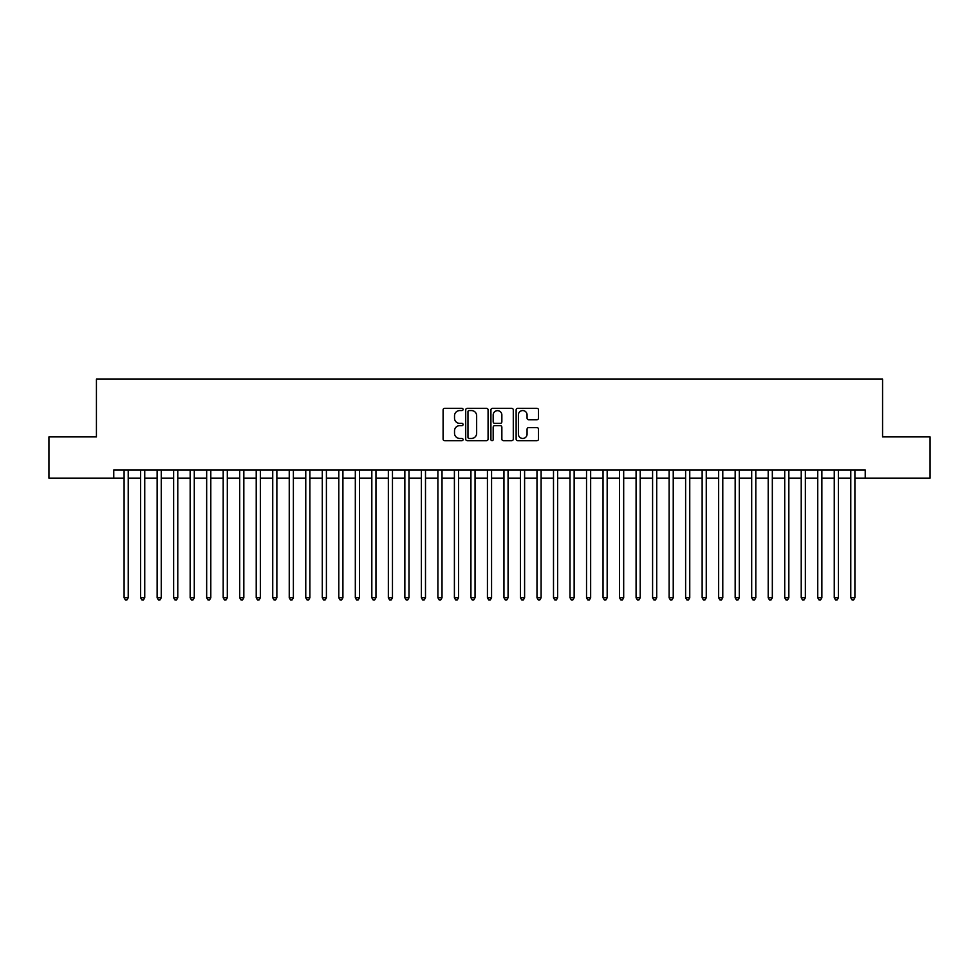 <?xml version="1.0" encoding="UTF-8"?>
<svg xmlns="http://www.w3.org/2000/svg" width="979" height="979" viewBox="0 0 979 979"><rect width="100%" height="100%" fill="white"/><g stroke="black" fill="none" stroke-linecap="round" stroke-linejoin="round"><path stroke-width="1.47" d="M463.079 409.43A1.138 1.138 0 0 0 461.941 408.304L444.723 408.304A1.615 1.615 0 0 0 443.095 409.92L443.095 439.106A1.615 1.615 0 0 0 444.723 440.721L461.941 440.721A1.138 1.138 0 0 0 463.079 439.583A1.138 1.138 0 0 0 461.941 438.457L459.714 438.457A5.189 5.189 0 0 1 454.525 433.269L454.525 430.833A5.189 5.189 0 0 1 459.714 425.645L461.941 425.645A1.138 1.138 0 0 0 463.079 424.507A1.138 1.138 0 0 0 461.941 423.381L459.714 423.381A5.189 5.189 0 0 1 454.525 418.192L454.525 415.757A5.189 5.189 0 0 1 459.714 410.568L461.941 410.568A1.138 1.138 0 0 0 463.079 409.43M536.871 419.734A1.615 1.615 0 0 0 538.499 418.106L538.499 409.92A1.615 1.615 0 0 0 536.871 408.304L517.744 408.304A1.615 1.615 0 0 0 516.129 409.92L516.129 439.106A1.615 1.615 0 0 0 517.744 440.721L536.871 440.721A1.615 1.615 0 0 0 538.499 439.106L538.499 429.218A1.615 1.615 0 0 0 536.871 427.59L528.684 427.59A1.615 1.615 0 0 0 527.069 429.218L527.069 434.113A4.332 4.332 0 0 1 522.737 438.457A4.332 4.332 0 0 1 518.393 434.113L518.393 414.912A4.332 4.332 0 0 1 522.737 410.568A4.332 4.332 0 0 1 527.069 414.912L527.069 418.106A1.615 1.615 0 0 0 528.684 419.734L536.871 419.734M113.772 478.193L48.95 478.193L48.95 436.903L96.431 436.903L96.431 379.093L882.568 379.093L882.568 436.903L930.05 436.903L930.05 478.193L865.228 478.193L865.228 469.932L113.772 469.932L113.772 478.193L124.1 478.193M488.08 409.92A1.615 1.615 0 0 0 486.465 408.304L467.326 408.304A1.615 1.615 0 0 0 465.71 409.92L465.71 439.106A1.615 1.615 0 0 0 467.326 440.721L486.465 440.721A1.615 1.615 0 0 0 488.08 439.106L488.08 409.92M492.535 408.304L511.674 408.304A1.615 1.615 0 0 1 513.29 409.92L513.29 439.106A1.615 1.615 0 0 1 511.674 440.721L503.487 440.721A1.615 1.615 0 0 1 501.86 439.106L501.86 427.272A1.615 1.615 0 0 0 500.245 425.645L494.811 425.645A1.615 1.615 0 0 0 493.183 427.272L493.183 439.583A1.138 1.138 0 0 1 492.058 440.721A1.138 1.138 0 0 1 490.92 439.583L490.92 409.92A1.615 1.615 0 0 1 492.535 408.304M128.225 478.193L140.609 478.193M144.745 478.193L157.13 478.193M161.254 478.193L173.638 478.193M177.774 478.193L190.159 478.193M194.283 478.193L206.667 478.193M210.803 478.193L223.188 478.193M227.312 478.193L239.708 478.193M243.832 478.193L256.217 478.193M260.353 478.193L272.737 478.193M276.861 478.193L289.246 478.193M293.382 478.193L305.766 478.193M309.89 478.193L322.287 478.193M326.411 478.193L338.795 478.193M342.919 478.193L355.316 478.193M359.44 478.193L371.824 478.193M375.96 478.193L388.345 478.193M392.469 478.193L404.853 478.193M408.989 478.193L421.374 478.193M425.498 478.193L437.894 478.193M442.018 478.193L454.403 478.193M458.539 478.193L470.923 478.193M475.048 478.193L487.432 478.193M491.568 478.193L503.952 478.193M508.077 478.193L520.461 478.193M524.597 478.193L536.981 478.193M541.106 478.193L553.502 478.193M557.626 478.193L570.011 478.193M574.147 478.193L586.531 478.193M590.655 478.193L603.04 478.193M607.176 478.193L619.56 478.193M623.684 478.193L636.081 478.193M640.205 478.193L652.589 478.193M656.713 478.193L669.11 478.193M673.234 478.193L685.618 478.193M689.754 478.193L702.139 478.193M706.263 478.193L718.647 478.193M722.783 478.193L735.168 478.193M739.292 478.193L751.688 478.193M755.812 478.193L768.197 478.193M772.333 478.193L784.717 478.193M788.841 478.193L801.226 478.193M805.362 478.193L817.746 478.193M821.87 478.193L834.255 478.193M838.391 478.193L850.775 478.193M854.9 478.193L865.228 478.193M469.112 410.568A1.138 1.138 0 0 0 467.974 411.706L467.974 437.319A1.138 1.138 0 0 0 469.112 438.457L471.462 438.457A5.189 5.189 0 0 0 476.651 433.269L476.651 415.757A5.189 5.189 0 0 0 471.462 410.568L469.112 410.568M501.86 414.986A4.332 4.332 0 0 0 497.528 410.654A4.332 4.332 0 0 0 493.183 414.986L493.183 421.753A1.615 1.615 0 0 0 494.811 423.381L500.245 423.381A1.615 1.615 0 0 0 501.86 421.753L501.86 414.986M128.225 469.932L128.225 597.753L124.1 597.753L124.1 469.932M128.225 597.753L126.989 599.907L125.336 599.907L124.1 597.753M144.745 469.932L144.745 597.753L140.609 597.753L140.609 469.932M144.745 597.753L143.497 599.907L141.845 599.907L140.609 597.753M161.254 469.932L161.254 597.753L157.13 597.753L157.13 469.932M161.254 597.753L160.018 599.907L158.365 599.907L157.13 597.753M177.774 469.932L177.774 597.753L173.638 597.753L173.638 469.932M177.774 597.753L176.526 599.907L174.886 599.907L173.638 597.753M194.283 469.932L194.283 597.753L190.159 597.753L190.159 469.932M194.283 597.753L193.047 599.907L191.394 599.907L190.159 597.753M210.803 469.932L210.803 597.753L206.667 597.753L206.667 469.932M210.803 597.753L209.567 599.907L207.915 599.907L206.667 597.753M227.312 469.932L227.312 597.753L223.188 597.753L223.188 469.932M227.312 597.753L226.076 599.907L224.424 599.907L223.188 597.753M243.832 469.932L243.832 597.753L239.708 597.753L239.708 469.932M243.832 597.753L242.596 599.907L240.944 599.907L239.708 597.753M260.353 469.932L260.353 597.753L256.217 597.753L256.217 469.932M260.353 597.753L259.105 599.907L257.453 599.907L256.217 597.753M276.861 469.932L276.861 597.753L272.737 597.753L272.737 469.932M276.861 597.753L275.625 599.907L273.973 599.907L272.737 597.753M293.382 469.932L293.382 597.753L289.246 597.753L289.246 469.932M293.382 597.753L292.146 599.907L290.494 599.907L289.246 597.753M309.89 469.932L309.89 597.753L305.766 597.753L305.766 469.932M309.89 597.753L308.654 599.907L307.002 599.907L305.766 597.753M326.411 469.932L326.411 597.753L322.287 597.753L322.287 469.932M326.411 597.753L325.175 599.907L323.523 599.907L322.287 597.753M342.919 469.932L342.919 597.753L338.795 597.753L338.795 469.932M342.919 597.753L341.683 599.907L340.031 599.907L338.795 597.753M359.44 469.932L359.44 597.753L355.316 597.753L355.316 469.932M359.44 597.753L358.204 599.907L356.552 599.907L355.316 597.753M375.96 469.932L375.96 597.753L371.824 597.753L371.824 469.932M375.96 597.753L374.712 599.907L373.06 599.907L371.824 597.753M392.469 469.932L392.469 597.753L388.345 597.753L388.345 469.932M392.469 597.753L391.233 599.907L389.581 599.907L388.345 597.753M408.989 469.932L408.989 597.753L404.853 597.753L404.853 469.932M408.989 597.753L407.753 599.907L406.101 599.907L404.853 597.753M425.498 469.932L425.498 597.753L421.374 597.753L421.374 469.932M425.498 597.753L424.262 599.907L422.61 599.907L421.374 597.753M442.018 469.932L442.018 597.753L437.894 597.753L437.894 469.932M442.018 597.753L440.783 599.907L439.13 599.907L437.894 597.753M458.539 469.932L458.539 597.753L454.403 597.753L454.403 469.932M458.539 597.753L457.291 599.907L455.639 599.907L454.403 597.753M475.048 469.932L475.048 597.753L470.923 597.753L470.923 469.932M475.048 597.753L473.812 599.907L472.159 599.907L470.923 597.753M491.568 469.932L491.568 597.753L487.432 597.753L487.432 469.932M491.568 597.753L490.32 599.907L488.68 599.907L487.432 597.753M508.077 469.932L508.077 597.753L503.952 597.753L503.952 469.932M508.077 597.753L506.841 599.907L505.188 599.907L503.952 597.753M524.597 469.932L524.597 597.753L520.461 597.753L520.461 469.932M524.597 597.753L523.361 599.907L521.709 599.907L520.461 597.753M541.106 469.932L541.106 597.753L536.981 597.753L536.981 469.932M541.106 597.753L539.87 599.907L538.217 599.907L536.981 597.753M557.626 469.932L557.626 597.753L553.502 597.753L553.502 469.932M557.626 597.753L556.39 599.907L554.738 599.907L553.502 597.753M574.147 469.932L574.147 597.753L570.011 597.753L570.011 469.932M574.147 597.753L572.899 599.907L571.246 599.907L570.011 597.753M590.655 469.932L590.655 597.753L586.531 597.753L586.531 469.932M590.655 597.753L589.419 599.907L587.767 599.907L586.531 597.753M607.176 469.932L607.176 597.753L603.04 597.753L603.04 469.932M607.176 597.753L605.94 599.907L604.288 599.907L603.04 597.753M623.684 469.932L623.684 597.753L619.56 597.753L619.56 469.932M623.684 597.753L622.448 599.907L620.796 599.907L619.56 597.753M640.205 469.932L640.205 597.753L636.081 597.753L636.081 469.932M640.205 597.753L638.969 599.907L637.317 599.907L636.081 597.753M656.713 469.932L656.713 597.753L652.589 597.753L652.589 469.932M656.713 597.753L655.477 599.907L653.825 599.907L652.589 597.753M673.234 469.932L673.234 597.753L669.11 597.753L669.11 469.932M673.234 597.753L671.998 599.907L670.346 599.907L669.11 597.753M689.754 469.932L689.754 597.753L685.618 597.753L685.618 469.932M689.754 597.753L688.506 599.907L686.854 599.907L685.618 597.753M706.263 469.932L706.263 597.753L702.139 597.753L702.139 469.932M706.263 597.753L705.027 599.907L703.375 599.907L702.139 597.753M722.783 469.932L722.783 597.753L718.647 597.753L718.647 469.932M722.783 597.753L721.547 599.907L719.895 599.907L718.647 597.753M739.292 469.932L739.292 597.753L735.168 597.753L735.168 469.932M739.292 597.753L738.056 599.907L736.404 599.907L735.168 597.753M755.812 469.932L755.812 597.753L751.688 597.753L751.688 469.932M755.812 597.753L754.576 599.907L752.924 599.907L751.688 597.753M772.333 469.932L772.333 597.753L768.197 597.753L768.197 469.932M772.333 597.753L771.085 599.907L769.433 599.907L768.197 597.753M788.841 469.932L788.841 597.753L784.717 597.753L784.717 469.932M788.841 597.753L787.606 599.907L785.953 599.907L784.717 597.753M805.362 469.932L805.362 597.753L801.226 597.753L801.226 469.932M805.362 597.753L804.114 599.907L802.474 599.907L801.226 597.753M821.87 469.932L821.87 597.753L817.746 597.753L817.746 469.932M821.87 597.753L820.635 599.907L818.982 599.907L817.746 597.753M838.391 469.932L838.391 597.753L834.255 597.753L834.255 469.932M838.391 597.753L837.155 599.907L835.503 599.907L834.255 597.753M854.9 469.932L854.9 597.753L850.775 597.753L850.775 469.932M854.9 597.753L853.664 599.907L852.011 599.907L850.775 597.753"/></g></svg>
